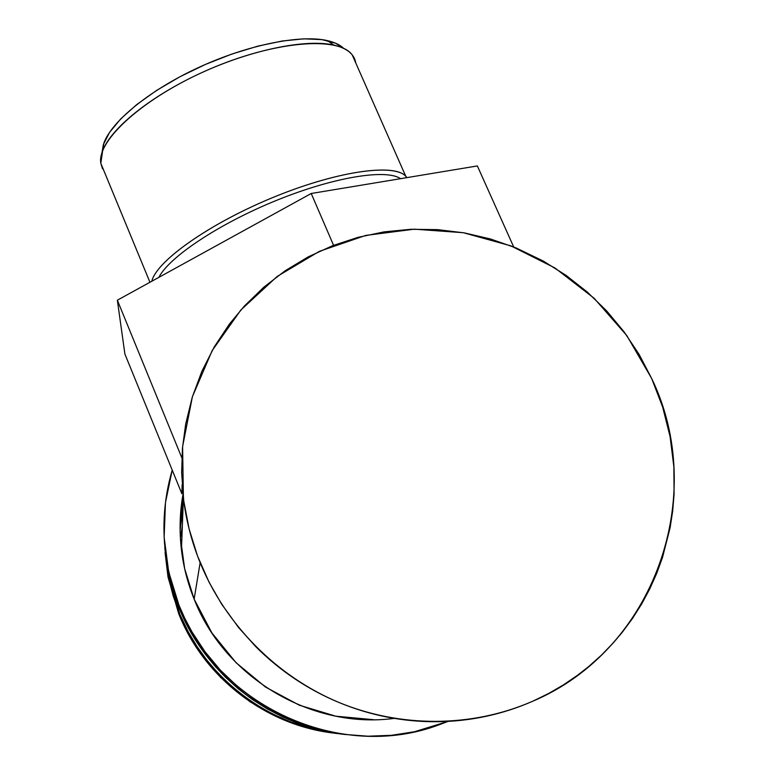 <?xml version="1.0" encoding="UTF-8"?>
<svg xmlns="http://www.w3.org/2000/svg" width="775" height="775" viewBox="0 0 775 775"><rect width="100%" height="100%" fill="white"/><g stroke="black" fill="none" stroke-linecap="round" stroke-linejoin="round"><path stroke-width="1.16" d="M339.683 733.799C269.351 726.853 204.736 677.679 178.792 611.756L178.725 613.732C203.961 677.825 266.416 725.807 334.742 733.208M180.091 528.143L183.181 503.731M183.026 507.751L180.11 529.926M165.085 552.575L168.059 577.201L178.725 613.732L196.453 647.6L220.584 677.398L250.131 701.869L283.902 719.985L320.482 730.99M165.085 552.691L168.001 576.929L178.725 613.732L178.792 611.756L173.183 595.917L168.96 579.7L164.794 547.751M339.741 733.809L323.369 731.338L307.123 727.454L291.264 722.184L273.352 714.317L258.705 706.18L244.745 696.803L229.584 684.432L217.591 672.642L206.673 659.913L196.879 646.292L188.277 631.916L179.858 614.333L167.913 574.517L164.794 547.702M100.818 163.292L102.62 150.902C110.844 128.447 150.214 96.323 201.016 72.986C251.778 49.619 306.251 38.731 333.802 45.076C347.035 48.215 354.34 54.153 355.735 62.882L352.199 54.87C338.568 36.028 274.873 40.852 209.328 69.275C143.704 97.514 96.652 140.449 100.818 163.292L149.943 282.255L100.818 163.292L102.571 168.882M343.713 48.399C340.051 44.863 334.606 42.267 327.389 40.61C300.564 34.352 247.922 44.785 198.943 67.338C149.943 89.871 111.92 121.036 103.908 142.997L101.98 152.714L103.356 144.586L109.585 132.322L120.813 118.798L136.729 104.577L156.763 90.317L180.042 76.696L205.501 64.403L231.88 54.047L257.901 46.122L282.294 40.998L303.945 38.828L321.954 39.622L335.653 43.235L343.713 48.399M406.836 177.64C398.205 163.012 341.174 169.793 275.919 196.269C210.655 222.59 156.288 261.049 151.832 281.218C156.269 261.378 208.737 223.868 272.8 197.538C336.834 171.081 394.611 163.06 405.78 176.312L406.836 177.64M158.865 277.353C168.969 257.242 218.715 223.849 276.239 200.483C333.754 177.029 386.279 168.688 400.568 178.676C386.279 168.688 333.754 177.029 276.239 200.483C218.715 223.849 168.969 257.242 158.865 277.353M180.362 537.337L184.653 568.705L194.128 599.114L200.144 562.669C191.657 541.725 186.078 520.18 183.394 498.034L182.6 446.584L192.403 396.713L212.195 350.532L240.909 309.932L277.179 276.452L319.387 251.333L365.742 235.416L414.354 229.167L463.334 232.713L510.793 245.83L554.939 267.956L594.105 298.239L626.791 335.556L651.688 378.529L662.654 407.02L670.104 436.664L673.882 466.957L674.076 494.13L672.671 511.045L670.084 527.872L662.499 557.477L656.648 573.5L649.692 589.029L641.613 604.064L632.458 618.508L622.296 632.255L613.432 642.727L601.477 655.107L588.671 666.577L577.792 675.093L563.473 684.868L548.477 693.567L532.812 701.181C517.855 707.778 502.316 712.816 486.187 716.294C470.057 719.762 453.666 721.564 437.003 721.719C420.341 721.854 403.765 720.314 387.277 717.098C370.789 713.872 354.727 709.018 339.111 702.547C323.495 696.066 308.634 688.093 294.548 678.638C280.472 669.174 267.462 658.411 255.508 646.379L238.574 627.537L221.631 604.122L209.095 582.267L197.528 555.985L189.061 528.753L183.743 500.834L181.65 472.721L182.454 448.173L185.69 424.022L192.287 397.091L201.868 371.293L214.268 346.9L229.313 324.202L244.445 305.98L263.839 287.176L285.132 270.775L308.14 256.903L332.494 245.743L357.934 237.363L384.158 231.87L410.798 229.293L437.642 229.632L464.264 232.878L490.478 238.981L515.879 247.845L543.227 261.01L566.118 275.406L587.363 292.117L606.786 311.037L624.098 331.874L639.143 354.466L651.688 378.529C708.069 494.721 655.476 650.186 531.563 701.724C471.801 727.531 400.694 728.074 338.462 702.276C276.365 676.129 225.496 624.534 200.144 562.669L194.128 599.114C224.614 677.66 311.647 729.527 394.349 718.377M164.455 542.587L167.555 568.521L173.096 591.083L178.938 607.561L179.015 605.333L185.041 618.867L191.997 631.925L205.065 651.794L220.284 670.055L237.508 686.514L256.477 700.9L276.937 713.029L298.637 722.736L321.208 729.895L344.439 734.409L367.912 736.211L391.394 735.32L414.499 731.736L448.095 721.38L439.473 724.654C340.642 762.309 217.068 706.035 179.015 605.333L178.938 607.561C205.743 675.626 272.18 726.64 344.759 734.448M182.348 525.741L180.41 538.15M180.11 524.433L183.22 496.62M179.015 605.333L172.195 585.667L167.4 565.479C161.549 532.987 163.157 501.192 172.215 470.086L165.463 502.636L164.135 537.24L168.679 571.814L179.015 605.333M373.608 719.704L335.808 716.197L299.286 705.182L265.554 687.086L236.017 662.654L211.885 632.904L194.128 599.114C187.705 583.178 183.472 566.748 181.437 549.833C179.248 531.166 179.761 512.682 182.977 494.373L181.302 505.881M164.445 542.471L167.613 568.811L169.386 577.278L173.997 593.95L180.042 610.254L187.453 625.987L196.191 641.07L204.445 653.073L215.431 666.636L225.467 677.224L238.448 688.946L252.379 699.505L267.172 708.854L282.662 716.885L298.801 723.559L312.587 728.035L329.501 732.084M181.844 457.831L117.354 300.196L311.221 193.498L333.579 245.317L311.221 193.498L477.361 165.937L513.699 246.963L477.361 165.937L311.221 193.498L117.354 300.196L181.844 457.831M181.873 493.762L124.901 354.049L117.354 300.196L124.901 354.049L181.873 493.762L182.503 489.374L181.873 493.762L182.144 484.685L181.873 493.762M168.001 576.929L167.865 574.236M102.62 150.902L103.908 142.997M333.802 45.076L327.389 40.61M405.78 176.312L352.199 54.87M167.555 568.521L167.4 565.479M181.437 549.833L183.394 498.044"/></g></svg>
